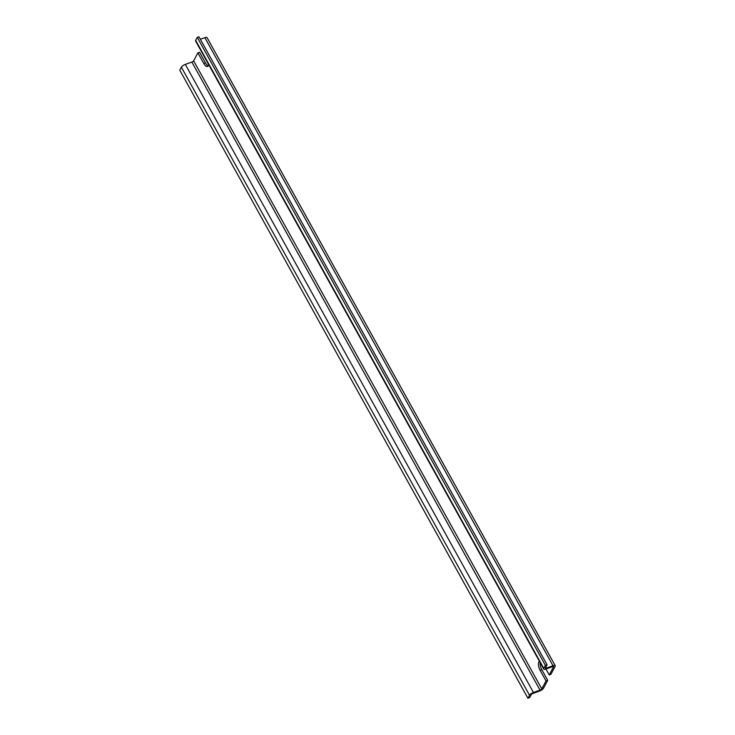 <?xml version="1.0" encoding="UTF-8"?>
<svg xmlns="http://www.w3.org/2000/svg" width="735" height="735" viewBox="0 0 735 735"><rect width="100%" height="100%" fill="white"/><g stroke="black" fill="none" stroke-linecap="round" stroke-linejoin="round"><path stroke-width="1.1" d="M208.621 64.533A6.33 2.692 70.4 0 1 207.49 66.453A6.33 2.692 70.4 0 1 203.77 63.486L197.88 52.856L199.562 52.258L205.46 62.888A6.33 2.692 -109.6 0 0 208.216 65.81M545.949 669.025L549.22 674.923L550.91 674.326L555.155 666.351A3.565 1.167 -29 0 0 555.228 665.708L207.086 37.641A3.565 1.167 151 0 0 204.872 37.678L200.352 39.286M540.161 662.639A6.33 2.692 -109.6 0 0 541.814 669.695L547.713 680.325L546.022 680.932L540.124 670.302A6.33 2.692 70.4 0 1 539.462 661.39M197.88 52.856L193.627 60.83A1.58 0.515 -29 0 1 191.881 62.062L185.303 64.404A3.565 1.167 151 0 0 181.37 67.179L179.772 70.174L527.914 698.25L529.512 695.246A3.565 1.167 -29 0 1 533.445 692.48L540.023 690.128A1.58 0.515 151 0 0 541.778 688.897L546.022 680.932M547.713 680.325L543.459 688.3A3.565 1.167 -29 0 1 539.527 691.075L532.948 693.417A1.58 0.515 151 0 0 531.203 694.649L529.604 697.653L527.914 698.25M549.22 674.923L553.464 666.957A1.58 0.515 151 0 0 553.501 666.663A1.58 0.515 151 0 0 552.518 666.682L545.94 669.034A3.565 1.167 -29 0 1 543.725 669.07A3.565 1.167 -29 0 1 543.799 668.427L545.398 665.423L197.256 37.347L195.657 40.352A3.565 1.167 151 0 0 195.574 40.995L543.725 669.07M545.398 665.423L547.088 664.826L545.489 667.821A1.58 0.515 151 0 0 545.453 668.106A1.58 0.515 151 0 0 546.436 668.097L553.014 665.745A3.565 1.167 -29 0 1 555.228 665.708M547.088 664.826L198.946 36.75L197.256 37.347M203.77 63.486L205.46 62.888M540.124 670.302L541.814 669.695M541.778 688.897L193.627 60.83M543.799 668.427L195.657 40.352M540.023 690.128L191.881 62.062M533.445 692.48L185.303 64.404M529.512 695.246L181.37 67.179M553.014 665.745L204.872 37.678M546.436 668.097L545.884 667.086"/></g></svg>

